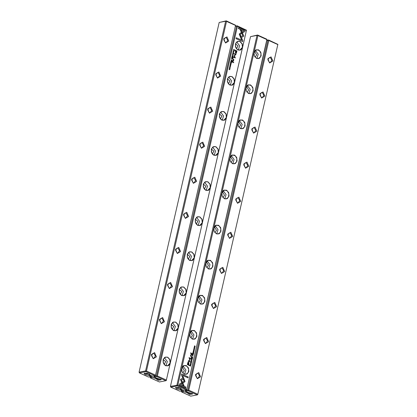 <?xml version="1.0" encoding="UTF-8"?>
<svg xmlns="http://www.w3.org/2000/svg" width="417" height="417" viewBox="0 0 417 417"><rect width="100%" height="100%" fill="white"/><g stroke="black" fill="none" stroke-linecap="round" stroke-linejoin="round"><path stroke-width="0.63" d="M232.128 55.815L232.832 56.571L232.269 55.795L233.046 55.643L232.128 55.815M240.729 37.952L243.851 36.102L241.214 30.06L240.124 29.571L242.757 35.612L240.343 37.04L240.729 37.952M240.15 29.628L241.135 30.076L243.773 36.117L240.718 37.926M245.128 30.571L238.592 27.616L238.378 28.544L243.83 31.014L242.241 31.953L242.637 32.86L244.915 31.51L245.05 30.587L244.915 31.51M239.212 33.991L240.27 36.821L240.969 36.409L240.083 34.387L241.631 33.464L241.234 32.562L239.212 33.991M232.863 53.626L232.983 52.985L233.468 53.465L233.239 53.793L233.546 53.517L233.239 52.87L232.728 53.131L232.863 53.626M231.941 60.465L232.029 60.09L231.232 59.73L231.643 60.71L231.941 60.465L231.722 60.736M233.239 50.963L234.036 51.322L233.239 50.963M230.679 62.138L230.523 62.811L230.742 62.321L230.898 62.946L231.352 62.597L231.326 63.16L231.477 62.498L230.679 62.138M233.254 54.809L232.702 54.09L232.431 54.434L232.728 55.107L233.254 54.809L232.941 55.153M231.675 61.638L231.758 61.263L230.961 60.898L231.289 61.205L230.789 61.653L231.492 61.914L231.675 61.638L231.451 61.919M230.179 65.453L229.871 65.589L230.022 66.105L230.533 65.625L230.502 66.256L230.559 65.469L230.106 65.959L230.179 65.453M230.038 65.287L230.064 65.954M242.814 40.684L241.521 37.718L240.828 38.129L241.724 40.188L236.277 37.723L236.064 38.656L242.6 41.611L242.814 40.684L242.532 41.585M194.358 257.836L192.618 260.411L189.803 260.536L187.567 258.128L187.217 254.605L188.964 252.024L191.778 251.904L194.014 254.313L194.358 257.836L202.396 222.751L200.65 225.331L197.835 225.451L195.599 223.043L195.255 219.519L196.996 216.944L199.811 216.819L202.047 219.227L202.396 222.751L210.429 187.671L208.688 190.246L205.873 190.371L203.637 187.963L203.287 184.439L205.034 181.859L207.848 181.739L210.085 184.147L210.429 187.671L218.466 152.586L216.72 155.166L213.905 155.286L211.669 152.883L211.325 149.359L213.066 146.779L215.881 146.659L218.117 149.062L218.466 152.586L226.499 117.505L224.753 120.086L221.943 120.205L219.707 117.797L219.358 114.274L221.104 111.699L223.919 111.574L226.155 113.982L226.499 117.505L234.536 82.425L232.79 85L229.975 85.12L227.739 82.717L227.395 79.194L229.136 76.613L231.951 76.493L234.187 78.896L234.536 82.425L242.569 47.34L240.823 49.92L238.013 50.04L235.777 47.632L235.428 44.108L237.174 41.533L239.989 41.408L242.225 43.816L242.569 47.34L246.452 30.394L237.45 26.323L157.376 375.957L166.373 380.028L170.256 363.082L168.51 365.662L165.695 365.782L163.459 363.374L163.115 359.85L164.861 357.27L167.67 357.15L169.907 359.558L170.256 363.082L178.288 328.002L176.547 330.577L173.733 330.697L171.496 328.294L171.147 324.77L172.893 322.19L175.708 322.07L177.944 324.473L178.288 328.002L186.326 292.916L184.58 295.497L181.765 295.617L179.529 293.208L179.185 289.685L180.926 287.11L183.741 286.985L185.977 289.393L186.326 292.916L194.358 257.836M236.543 52.469L236.887 50.968L234.75 50.004L234.662 50.374L235.605 50.796L235.344 51.937L235.662 53.527L236.23 53.366L236.543 52.469L235.897 53.569M230.09 64.708L230.888 65.068L230.09 64.708M234.307 50.139L234.375 49.837L233.577 49.477L233.77 50.514L234.307 50.139L233.973 50.561M234.119 55.675L234.891 57.473L233.228 56.717L233.16 57.014L235.266 57.963L234.443 55.669L236.064 54.476L233.963 53.522L233.895 53.819L235.558 54.57L234.119 55.675M230.445 64.202L230.565 63.561L231.044 64.041L230.82 64.369L231.122 64.093L230.815 63.447L230.304 63.707L230.445 64.202M232.384 58.542L232.467 58.166L231.67 57.807L231.998 58.109L231.498 58.562L232.201 58.823L232.384 58.542L232.16 58.823M230.236 67.966L229.689 67.246L229.418 67.59L229.715 68.263L230.236 67.966L229.929 68.31M229.652 66.626L230.45 66.986L229.652 66.626M231.941 56.634L231.784 57.306L232.003 56.821L232.16 57.442L232.613 57.093L232.587 57.655L232.738 56.993L231.941 56.634M229.204 68.57L229.85 69.008L229.016 69.41L229.814 69.769L229.188 69.347L230.002 68.93L229.204 68.57M232.087 61.627L232.008 61.977L233.656 62.722L233.739 62.378L232.087 61.627M233.327 51.703L233.025 51.844L233.171 52.354L233.682 51.875L233.656 52.506L233.713 51.718L233.254 52.214L233.327 51.703M232.962 57.796L233.119 58.312L232.962 57.796M233.468 59.35L232.686 59L233.473 60.501L233.192 60.913L232.326 60.585L232.243 60.929L232.926 61.236L233.609 60.658L233.843 59.49L233.39 59.365L233.843 59.49M155.677 377.838L155.551 378.391L155.755 377.87M150.084 376.713L149.995 377.093L151.679 376.77L151.856 375.988M246.452 30.394L166.373 380.028M151.679 376.77L152.377 377.468L150.334 377.865L159.388 381.962L165.883 380.711L156.823 376.614L154.78 377.004L154.962 377.51L161.337 379.778L158.163 380.325L155.551 378.391M152.377 377.468L155.458 378.443M154.78 377.004L154.806 376.165L156.49 375.842L236.58 26.141L235.506 26.349M154.806 376.165L154.889 375.785M235.563 26.099L237.174 25.791L246.577 30.238M154.29 375.905L153.873 377.724M150.334 377.865L149.995 377.093M237.45 26.323L237.059 25.927L236.58 26.141M156.49 375.842L156.839 376.191L157.376 375.957M165.883 380.711L166.357 380.502M156.839 376.191L156.823 376.614M163.209 359.605L165.711 361.654L164.152 364.484M164.413 357.687L167.326 361.56L165.982 365.818M167.582 357.27L165.757 357.035L163.527 358.818L163.104 362.159L164.741 365.099L167.472 365.923L170.1 363.056L169.761 359.616L167.582 357.27M171.246 324.52L173.743 326.574L172.19 329.404M172.45 322.607L175.364 326.475L174.019 330.733M175.614 322.185L173.795 321.955L171.564 323.733L171.142 327.074L172.774 330.019L175.51 330.843L178.137 327.971L177.798 324.535L175.614 322.185M179.279 289.44L181.781 291.488L180.222 294.324M180.483 287.522L183.397 291.394L182.052 295.653M183.652 287.104L181.828 286.87L179.597 288.653L179.174 291.994L180.811 294.934L183.543 295.757L186.17 292.89L185.831 289.45L183.652 287.104M187.316 254.36L189.813 256.408L188.26 259.238M188.52 252.441L191.434 256.309L190.089 260.573M191.684 252.024L189.865 251.79L187.634 253.567L187.212 256.908L188.844 259.854L191.58 260.677L194.207 257.81L193.869 254.37L191.684 252.024M195.349 219.274L197.851 221.323L196.292 224.158M196.553 217.356L199.467 221.229L198.122 225.488M199.722 216.939L197.898 216.704L195.667 218.487L195.245 221.828L196.881 224.773L199.613 225.592L202.24 222.725L201.901 219.29L199.722 216.939M203.387 184.194L205.883 186.243L204.33 189.073M204.585 182.276L207.499 186.149L206.16 190.407M207.755 181.859L205.935 181.624L203.699 183.407L203.282 186.743L204.914 189.688L207.65 190.512L210.272 187.645L209.939 184.205L207.755 181.859M211.419 149.109L213.921 151.162L212.362 153.993M212.623 147.196L215.537 151.063L214.192 155.322M215.792 146.774L213.968 146.539L211.737 148.322L211.315 151.663L212.951 154.608L215.683 155.432L218.31 152.559L217.971 149.124L215.792 146.774M219.457 114.029L221.953 116.077L220.4 118.913M220.656 112.11L223.569 115.983L222.23 120.242M223.825 111.693L222.006 111.459L219.769 113.242L219.347 116.583L220.984 119.523L223.72 120.346L226.342 117.479L226.004 114.039L223.825 111.693M227.489 78.949L229.991 80.997L228.433 83.827M228.693 77.03L231.607 80.898L230.262 85.162M231.862 76.613L230.038 76.379L227.807 78.156L227.385 81.497L229.022 84.442L231.753 85.266L234.38 82.399L234.041 78.959L231.862 76.613M235.527 43.863L238.024 45.912L236.47 48.747M236.726 41.945L239.639 45.818L238.295 50.076M239.895 41.528L238.071 41.293L235.84 43.076L235.417 46.417L237.054 49.362L239.791 50.181L242.413 47.314L242.074 43.874L239.895 41.528M156.219 378.083L155.65 378.334M156.167 378.094L158.179 379.355L160.811 379.319M155.869 377.922L155.796 378.25M241.453 37.759L242.736 40.699M236.267 37.77L241.724 40.188M230.45 65.636L230.085 66.121M230.429 65.469L230.465 66.256M234.74 50.05L236.809 50.983L236.465 52.485M235.902 53.079L235.522 52.021L235.772 50.926L235.751 53.037L236.554 51.228L235.85 50.91M230.111 64.609L230.82 65.042M230.95 60.945L231.685 61.273L231.597 61.653M230.82 61.528L231.081 61.57M231.435 61.747L231.388 61.247M233.567 49.524L234.297 49.852L234.229 50.155M233.963 50.405L233.562 49.675L233.801 50.368L234.255 49.941L233.64 49.665M233.218 56.764L234.891 57.473M233.953 53.569L235.986 54.486L234.364 55.685L235.198 57.937M230.528 63.572L230.382 64.155M230.518 63.41L230.882 64.385M232.665 54.101L233.176 54.82M232.936 54.997L232.446 54.491L232.67 54.262M232.519 54.476L232.978 54.992L232.707 54.252L232.446 54.491M230.669 62.18L231.477 62.498M230.742 62.321L230.554 62.826M231.107 62.487L230.924 62.957M231.399 62.514L231.258 63.129M233.259 50.864L233.968 51.291M231.659 57.848L232.394 58.182L232.305 58.557M231.529 58.432L231.789 58.479M232.144 58.656L232.097 58.156M231.221 59.772L231.951 60.105L231.868 60.475M231.706 60.569L231.649 60.074M232.947 52.995L232.801 53.579M232.936 52.834L233.306 53.809M241.167 32.599L241.552 33.48L240.01 34.402L240.89 36.425L240.26 36.8M238.581 27.658L245.05 30.587M244.836 31.525L242.626 32.834M232.269 55.795L232.775 56.509M232.16 55.669L232.936 55.805M229.652 67.257L230.163 67.976M229.923 68.153L229.428 67.648L229.658 67.418M229.506 67.632L229.965 68.148L229.694 67.408L229.428 67.648M229.673 66.527L230.382 66.955M231.93 56.681L232.738 56.993M232.003 56.821L231.816 57.322M232.368 56.983L232.186 57.452M232.66 57.009L232.519 57.629M229.194 68.612L230.002 68.93M229.929 68.946L229.115 69.358L229.746 69.738M232.076 61.674L233.739 62.378M233.661 62.388L233.593 62.691M233.207 51.703L233.119 52.219M233.598 51.885L233.233 52.375M233.577 51.718L233.614 52.506M232.952 57.843L233.212 57.911M233.134 57.921L233.056 58.281M232.676 59.042L233.39 59.365M232.316 60.627L233.15 60.918M233.562 59.767L233.15 61.289M233.77 59.506L233.697 59.813M186.243 389.973L186.159 390.354L187.843 390.025L267.933 40.329L266.859 40.532M277.805 44.583L197.71 394.685L277.805 44.583L268.803 40.512L188.729 390.14L197.726 394.211M266.916 40.287L268.527 39.975L277.93 44.426M181.437 390.901L181.348 391.282L183.032 390.953L183.73 391.657L186.811 392.626L187.03 392.022M183.209 390.171L183.032 390.953M197.34 378.704L195.51 374.508L198.737 372.6L200.561 376.796L197.34 378.704M205.373 343.624L203.548 339.428L206.769 337.52L208.599 341.711L205.373 343.624M213.41 308.538L211.581 304.347L214.807 302.434L216.632 306.631L213.41 308.538M221.443 273.458L219.618 269.262L222.84 267.354L224.669 271.55L221.443 273.458M229.48 238.373L227.651 234.182L230.877 232.269L232.702 236.465L229.48 238.373M237.513 203.293L235.688 199.097L238.91 197.189L240.739 201.385L237.513 203.293M245.55 168.213L243.721 164.017L246.947 162.109L248.772 166.3L245.55 168.213M253.583 133.127L251.759 128.931L254.98 127.023L256.809 131.219L253.583 133.127M261.621 98.047L259.791 93.851L263.018 91.943L264.842 96.139L261.621 98.047M269.653 62.962L267.829 58.771L271.05 56.858L272.88 61.054L269.653 62.962M183.73 391.657L181.687 392.053L190.741 396.15L197.236 394.899L188.176 390.797L186.128 391.193L186.316 391.699L192.69 393.961L189.516 394.508L186.811 392.626M185.226 391.907L185.643 390.088M186.128 391.193L186.159 390.354M186.905 392.574L187.108 392.058M187.843 390.025L188.192 390.38L188.729 390.14M268.803 40.512L268.412 40.115L267.933 40.329M181.687 392.053L181.348 391.282M197.236 394.899L197.71 394.685M188.192 390.38L188.176 390.797M269.346 62.321L267.886 59.751L269.403 57.562L270.404 57.687L271.863 60.256L270.346 62.446L269.346 62.321M261.308 97.401L259.854 94.831L261.37 92.642L262.371 92.772L263.831 95.342L262.314 97.531L261.308 97.401M253.275 132.486L251.816 129.911L253.333 127.722L254.334 127.852L255.793 130.422L254.276 132.611L253.275 132.486M245.238 167.566L243.783 164.996L245.3 162.807L246.301 162.938L247.761 165.507L246.244 167.697L245.238 167.566M237.205 202.646L235.746 200.077L237.263 197.887L238.269 198.018L239.723 200.587L238.206 202.777L237.205 202.646M229.173 237.732L227.713 235.162L229.23 232.973L230.231 233.098L231.69 235.673L230.174 237.857L229.173 237.732M221.135 272.812L219.676 270.242L221.192 268.053L222.198 268.183L223.653 270.753L222.136 272.942L221.135 272.812M213.103 307.897L211.643 305.322L213.16 303.138L214.161 303.263L215.62 305.833L214.103 308.022L213.103 307.897M205.065 342.977L203.611 340.408L205.122 338.218L206.128 338.349L207.583 340.918L206.066 343.108L205.065 342.977M197.032 378.057L195.573 375.488L197.09 373.298L198.091 373.429L199.55 375.998L198.033 378.188L197.032 378.057M187.572 392.267L187.004 392.522M187.52 392.282L189.532 393.544L192.164 393.507M187.15 392.439L187.223 392.11M192.138 359.782L191.429 359.027L191.997 359.803L191.215 359.954L192.023 359.944M183.537 377.646L180.415 379.496L183.053 385.537L184.142 386.027L181.504 379.986L183.923 378.558L183.537 377.646M179.133 385.027L185.669 387.982L185.883 387.054L180.431 384.583L182.02 383.645L181.63 382.738L179.352 384.088L179.133 385.027M185.054 381.607L183.991 378.777L183.298 379.189L184.178 381.211L182.636 382.134L183.027 383.035L185.054 381.607M191.398 361.972L191.278 362.613L190.798 362.133L191.022 361.805L190.715 362.081L191.028 362.727L191.539 362.467L191.398 361.972M192.32 355.133L192.237 355.508L193.035 355.868L192.618 354.888L192.32 355.133M191.022 364.635L190.225 364.276L190.923 364.75M193.582 353.46L193.738 352.787L193.519 353.277L193.363 352.652L192.915 353.001L192.941 352.438L192.784 353.1L193.582 353.46M191.012 360.788L191.314 361.466L191.836 361.164L191.539 360.491L191.012 360.788M192.591 353.96L192.503 354.335L193.3 354.7L192.972 354.393L193.472 353.944L192.774 353.684L192.591 353.96M194.087 350.144L194.39 350.009L194.239 349.493L193.728 349.972L193.759 349.342L193.702 350.129L194.16 349.639L194.087 350.144M181.452 374.914L182.74 377.88L183.438 377.468L182.542 375.409L187.989 377.875L188.203 376.942L181.661 373.986L181.452 374.914M229.903 157.762L231.649 155.187L234.463 155.061L236.7 157.47L237.044 160.993L235.297 163.573L232.488 163.693L230.252 161.285L229.903 157.762L221.87 192.847L223.611 190.267L226.426 190.147L228.662 192.555L229.011 196.079L227.265 198.654L224.45 198.779L222.214 196.371L221.87 192.847L213.832 227.927L215.579 225.352L218.393 225.227L220.629 227.635L220.974 231.159L219.233 233.739L216.418 233.859L214.182 231.451L213.832 227.927L205.8 263.012L207.541 260.432L210.356 260.312L212.592 262.715L212.941 266.244L211.195 268.819L208.38 268.939L206.144 266.536L205.8 263.012L197.762 298.092L199.508 295.512L202.323 295.392L204.559 297.801L204.903 301.324L203.162 303.904L200.348 304.024L198.111 301.616L197.762 298.092L189.73 333.173L191.471 330.598L194.286 330.478L196.522 332.881L196.871 336.404L195.125 338.985L192.31 339.104L190.074 336.701L189.73 333.173L181.692 368.258L183.438 365.678L186.253 365.558L188.489 367.966L188.833 371.49L187.092 374.065L184.278 374.19L182.041 371.782L181.692 368.258L177.814 385.204L186.811 389.275L266.89 39.641L257.888 35.57L254.01 52.516L255.751 49.936L258.566 49.816L260.802 52.224L261.151 55.748L259.405 58.328L256.591 58.448L254.354 56.04L254.01 52.516L245.973 87.596L247.719 85.021L250.534 84.901L252.77 87.304L253.114 90.828L251.368 93.408L248.553 93.528L246.322 91.125L245.973 87.596L237.94 122.681L239.681 120.101L242.496 119.981L244.732 122.389L245.081 125.913L243.335 128.488L240.52 128.613L238.284 126.205L237.94 122.681L229.903 157.762M187.718 363.129L187.379 364.63L189.516 365.594L189.599 365.224L188.656 364.802L188.922 363.66L188.604 362.071L188.036 362.232L187.718 363.129M194.171 350.89L193.373 350.53L194.072 350.999M189.954 365.459L189.886 365.761L190.684 366.121L190.496 365.083L189.954 365.459M190.147 359.923L189.37 358.125L191.033 358.881L191.101 358.584L189 357.635L189.818 359.928L188.197 361.122L190.303 362.076L190.371 361.779L188.703 361.028L190.147 359.923L188.625 361.044L190.235 362.045M193.822 351.395L193.702 352.037L193.217 351.557L193.446 351.229L193.139 351.505L193.446 352.151L193.957 351.891L193.822 351.395M191.883 357.056L191.794 357.432L192.591 357.791L192.263 357.489L192.763 357.035L192.065 356.775L191.883 357.056M194.025 347.632L194.327 348.31L194.848 348.007L194.551 347.335L194.025 347.632M194.614 348.972L193.816 348.612L194.51 349.086M192.326 358.964L192.477 358.292L192.263 358.776L192.008 358.114L191.893 358.615L191.679 357.942L191.528 358.604L192.326 358.964M195.057 347.027L194.411 346.59L195.25 346.188L194.452 345.829L195.073 346.251L194.259 346.668L195.057 347.027M192.18 353.97L192.258 353.621L190.605 352.876L190.527 353.22L192.18 353.97M190.934 363.895L191.241 363.754L191.09 363.243L190.579 363.723L190.611 363.092L190.553 363.879L191.012 363.384L190.934 363.895M190.574 363.108L190.585 363.723M191.299 357.802L191.142 357.286L191.299 357.802M190.793 356.248L191.575 356.598L190.793 355.096L191.069 354.685L191.94 355.013L192.018 354.669L191.069 354.314L190.418 356.108L190.793 356.248M180.212 389.16L180.102 389.593L176.391 388.79L175.448 387.471L178.523 387.508L181.312 388.811L181.202 389.379L180.597 389.04L180.149 389.421M182.255 389.864L181.875 390.818L181.692 390.312L180.102 389.593M176.923 385.089L257.018 35.388L250.528 36.639L170.433 386.34L177.814 385.204M250.528 36.639L257.612 35.038L266.666 39.135L266.89 39.641M267.016 39.485L186.811 389.275M177.277 385.438L177.261 385.861L186.321 389.958L184.272 390.354L181.192 389.384M177.261 385.861L170.772 387.112L179.826 391.209L181.875 390.818M181.692 390.312L181.838 389.671M170.772 387.112L170.433 386.34M257.888 35.57L257.498 35.179L257.018 35.388M186.321 389.958L186.795 389.749M254.104 52.271L255.204 52.375L256.663 54.95L255.048 57.155M255.308 50.353L258.222 54.226L256.877 58.484M256.549 58.354L258.368 58.589L260.599 56.806L261.021 53.47L259.384 50.525L256.653 49.701L254.026 52.568L254.365 56.008L256.549 58.354M246.072 87.351L247.166 87.461L248.626 90.03L247.015 92.235M247.271 85.438L250.184 89.306L248.84 93.564M248.511 93.439L250.336 93.674L252.566 91.891L252.989 88.55L251.352 85.605L248.615 84.781L245.994 87.653L246.332 91.088L248.511 93.439M238.034 122.436L239.134 122.541L240.593 125.11L238.977 127.315M239.238 120.518L242.152 124.391L240.807 128.65M240.479 128.519L242.298 128.754L244.529 126.971L244.951 123.63L243.32 120.69L240.583 119.867L237.956 122.734L238.295 126.174L240.479 128.519M230.002 157.517L231.101 157.626L232.556 160.196L230.945 162.401M231.2 155.598L234.114 159.471L232.769 163.73M232.441 163.6L234.265 163.834L236.496 162.057L236.919 158.715L235.282 155.77L232.545 154.947L229.923 157.814L230.262 161.254L232.441 163.6M221.964 192.602L223.064 192.706L224.523 195.276L222.907 197.481M223.168 190.684L226.082 194.551L224.737 198.815M224.409 198.685L226.228 198.919L228.459 197.137L228.881 193.796L227.249 190.85L224.513 190.032L221.886 192.899L222.225 196.334L224.409 198.685M213.931 227.682L215.031 227.791L216.486 230.361L214.875 232.566M215.13 225.764L218.044 229.637L216.704 233.895M216.371 233.765L218.195 234L220.426 232.222L220.848 228.881L219.212 225.936L216.48 225.112L213.853 227.979L214.192 231.419L216.371 233.765M205.894 262.762L206.994 262.872L208.453 265.441L206.837 267.646M207.098 260.849L210.012 264.717L208.667 268.975M208.338 268.85L210.158 269.085L212.389 267.302L212.811 263.961L211.179 261.016L208.443 260.198L205.816 263.064L206.154 266.499L208.338 268.85M197.861 297.847L198.961 297.952L200.415 300.527L198.805 302.726M199.06 295.929L201.974 299.802L200.634 304.061M200.301 303.93L202.125 304.165L204.356 302.382L204.778 299.041L203.142 296.101L200.41 295.278L197.783 298.145L198.122 301.585L200.301 303.93M189.824 332.928L190.923 333.037L192.383 335.607L190.767 337.812M191.028 331.015L193.941 334.882L192.597 339.141M192.268 339.016L194.087 339.245L196.318 337.468L196.741 334.126L195.109 331.181L192.373 330.358L189.745 333.225L190.084 336.665L192.268 339.016M181.791 368.013L182.891 368.117L184.345 370.687L182.735 372.892M182.995 366.095L185.909 369.962L184.564 374.226M184.231 374.096L186.055 374.33L188.286 372.548L188.708 369.207L187.071 366.267L184.34 365.443L181.713 368.31L182.052 371.75L184.231 374.096M176.12 387.289L177.022 388.008L180.78 388.357M182.542 375.409L183.36 377.484L182.729 377.854M181.65 374.028L188.124 376.958L187.921 377.844M194.098 349.493L194.145 350.327M193.655 349.988L193.655 349.675M194.124 349.654L193.759 350.144M188.286 362.045L188.844 363.671L188.583 364.818L189.521 365.24L189.448 365.563M187.634 364.385L188.411 364.687L187.634 364.385L188.281 362.535M188.411 364.687L188.515 362.561L187.713 364.369M193.363 350.572L194.098 350.906M192.732 353.694L193.024 353.981M193.102 354.043L192.894 354.408L193.233 354.669M193.081 353.897L193.368 354.085M192.56 354.257L192.878 354.351L192.56 354.257L192.753 353.861M192.878 354.351L192.857 353.856L192.638 354.242M190.215 365.052L190.678 365.36L190.616 366.09M189.928 365.673L190.621 365.933L189.928 365.673L190.225 365.209M190.621 365.933L190.46 365.229L190.006 365.657M189.37 358.125L190.069 359.939M188.99 357.677L190.965 358.849M193.806 351.458L193.67 352.203M193.316 351.39L193.66 352.042M191.247 360.46L191.757 361.179L191.518 361.513M191.512 361.351L191.022 360.846L191.252 360.616M191.742 361.122L191.497 360.642L191.101 360.83L191.554 361.346L191.742 361.122M193.634 352.787L193.519 353.428M193.259 352.657L193.175 353.168L193.519 353.277M192.93 352.48L192.836 353.017L193.154 353.11M190.215 364.322L190.95 364.651M192.023 356.79L192.315 357.077M192.393 357.134L192.185 357.499L192.524 357.76M192.373 356.988L192.659 357.176M191.851 357.348L192.169 357.442L191.851 357.348L192.044 356.957M192.169 357.442L192.148 356.952L191.929 357.333M192.461 354.877L192.967 355.837M192.284 355.42L192.618 355.524L192.284 355.42L192.477 355.039M192.618 355.524L192.586 355.039L192.357 355.409M191.382 362.029L191.247 362.78M190.882 361.805L190.72 362.144L191.236 362.618M183.923 378.813L184.976 381.623L183.016 383.014M181.562 382.775L181.948 383.656L180.352 384.599L185.81 387.065L185.607 387.951M183.47 377.687L183.923 378.558M183.845 378.573L181.426 380.002L184.038 385.98M191.413 359.105L192.06 359.798M191.252 359.808L191.997 359.803M194.259 347.304L194.77 348.023L194.53 348.357M194.525 348.195L194.035 347.689L194.265 347.46M194.755 347.966L194.51 347.486L194.113 347.674L194.567 348.19L194.755 347.966M193.806 348.659L194.536 348.987M192.373 358.292L192.258 358.933M191.997 358.161L191.914 358.672L192.263 358.776M191.669 357.984L191.575 358.521L191.893 358.615M194.442 345.875L195.172 346.204L194.332 346.605L194.989 347.001M190.595 352.923L192.18 353.637L192.112 353.939M190.95 363.238L190.996 364.077M190.976 363.405L190.611 363.895M191.132 357.333L191.231 357.77M191.033 354.695L190.715 355.112L191.507 356.566M191.033 354.325L191.94 354.685L191.872 354.982M149.786 375.081L149.244 374.857L148.713 375.045L148.749 375.404L145.038 374.607L144.094 373.283L147.17 373.319L149.958 374.628L149.786 375.081M235.537 25.458L155.442 375.561L235.537 25.458L226.535 21.387L146.461 371.015L155.458 375.086M219.175 22.455L139.08 372.157L145.575 370.901L225.665 21.199L219.175 22.455L226.259 20.85L235.662 25.301M145.575 370.901L145.908 371.672L154.968 375.769L152.919 376.165L149.839 375.196M145.908 371.672L139.419 372.928L148.473 377.025L150.521 376.629L150.339 376.124L148.749 375.404M150.521 376.629L150.902 375.675M226.926 36.894L228.751 41.09L225.524 42.998L223.7 38.802L226.926 36.894M218.889 71.974L220.718 76.17L217.492 78.078L215.667 73.887L218.889 71.974M210.856 107.06L212.68 111.25L209.459 113.163L207.63 108.967L210.856 107.06M202.818 142.14L204.648 146.336L201.421 148.243L199.597 144.047L202.818 142.14M194.786 177.225L196.61 181.416L193.389 183.329L191.559 179.133L194.786 177.225M186.748 212.305L188.578 216.501L185.351 218.409L183.527 214.213L186.748 212.305M178.716 247.385L180.54 251.581L177.319 253.489L175.489 249.298L178.716 247.385M170.678 282.471L172.508 286.667L169.281 288.574L167.457 284.378L170.678 282.471M162.646 317.551L164.47 321.747L161.249 323.655L159.419 319.458L162.646 317.551M154.608 352.636L156.438 356.827L153.211 358.74L151.387 354.544L154.608 352.636M150.485 375.488L150.339 376.124M148.859 374.972L148.796 375.232M145.924 371.25L146.461 371.015M226.535 21.387L226.144 20.991L225.665 21.199M139.419 372.928L139.08 372.157M154.968 375.769L155.442 375.561M153.967 353.465L155.421 356.035L153.904 358.224L152.903 358.094L151.449 355.524L152.961 353.335L153.967 353.465M161.999 318.379L163.459 320.949L161.942 323.139L160.941 323.013L159.482 320.438L160.998 318.249L161.999 318.379M170.037 283.299L171.491 285.869L169.974 288.058L168.974 287.928L167.514 285.358L169.031 283.169L170.037 283.299M178.069 248.214L179.529 250.789L178.012 252.973L177.011 252.848L175.552 250.278L177.069 248.089L178.069 248.214M186.107 213.134L187.561 215.704L186.045 217.893L185.044 217.763L183.584 215.193L185.101 213.004L186.107 213.134M194.14 178.054L195.599 180.624L194.082 182.813L193.081 182.682L191.622 180.113L193.139 177.923L194.14 178.054M202.172 142.968L203.632 145.538L202.115 147.727L201.114 147.602L199.654 145.027L201.171 142.838L202.172 142.968M210.21 107.888L211.669 110.458L210.152 112.647L209.146 112.517L207.692 109.947L209.209 107.758L210.21 107.888M218.242 72.803L219.702 75.373L218.185 77.562L217.184 77.437L215.725 74.862L217.241 72.678L218.242 72.803M226.28 37.723L227.734 40.293L226.222 42.482L225.216 42.352L223.762 39.782L225.279 37.593L226.28 37.723M144.767 373.106L145.669 373.825L149.427 374.174"/></g></svg>
